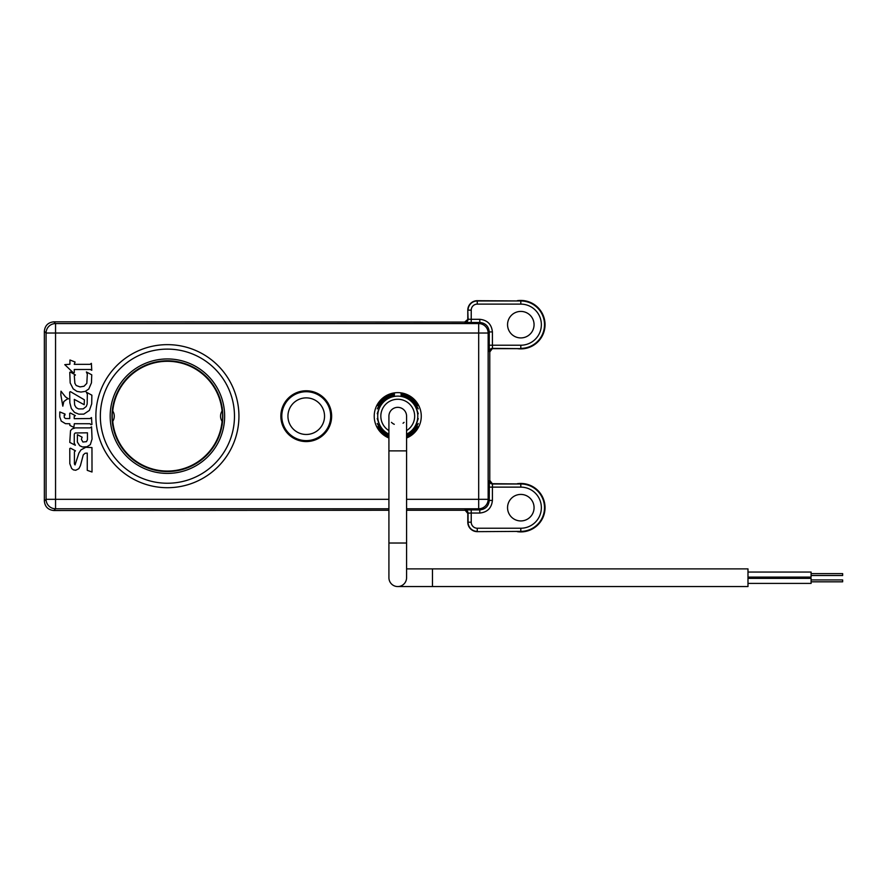 <?xml version="1.0" encoding="UTF-8"?>
<svg xmlns="http://www.w3.org/2000/svg" width="887" height="887" viewBox="0 0 887 887"><rect width="100%" height="100%" fill="white"/><g stroke="black" fill="none" stroke-linecap="round" stroke-linejoin="round"><path stroke-width="1.33" d="M406.579 438.001A23.55 23.55 0 0 0 397.753 392.631A23.55 23.55 0 0 0 388.916 438.001M306.248 390.779A25.401 25.401 0 0 0 280.846 416.18A25.401 25.401 0 0 0 306.248 441.571A25.401 25.401 0 0 0 331.638 416.18A25.401 25.401 0 0 0 306.248 390.779M306.248 390.934A25.246 25.246 0 0 0 281.002 416.18A25.246 25.246 0 0 0 306.248 441.416A25.246 25.246 0 0 0 331.483 416.18A25.246 25.246 0 0 0 306.248 390.934M520.802 494.425A13.25 13.25 0 0 0 507.552 507.686A13.25 13.25 0 0 0 520.802 520.935A13.25 13.25 0 0 0 534.063 507.686A13.25 13.25 0 0 0 520.802 494.425M520.802 311.415A13.25 13.25 0 0 0 507.552 324.675A13.25 13.25 0 0 0 520.802 337.925A13.25 13.25 0 0 0 534.063 324.675A13.25 13.25 0 0 0 520.802 311.415M517.309 483.703A24.237 24.237 0 0 1 545.039 507.686A24.237 24.237 0 0 1 517.309 531.657M517.309 300.693A24.237 24.237 0 0 1 545.039 324.675A24.237 24.237 0 0 1 517.309 348.646M112.638 410.858L113.115 406.39C111.939 405.791 111.939 426.558 113.115 425.96L112.638 421.491M222.171 421.491L221.706 425.96C222.87 426.569 222.87 405.78 221.706 406.39L222.171 410.858M222.072 411.025A54.905 54.905 0 0 0 112.749 411.025M112.749 421.325A54.905 54.905 0 0 0 222.072 421.325M492.795 348.646L520.802 348.646L492.518 348.369L489.779 351.951L489.358 351.529A3.16 3.149 135 0 1 492.518 348.369L492.407 345.22L520.802 345.22A20.545 20.545 0 0 0 541.358 324.675A20.545 20.545 0 0 0 520.802 304.119L477.261 304.119A6.032 6.032 0 0 0 471.23 310.151L471.23 319.309L479.789 319.309C487.395 320.107 491.609 324.32 492.407 331.926L492.407 345.22L489.247 345.22L489.358 351.529M388.916 508.783L55.548 508.783L53.819 510.524C48.109 509.914 44.949 506.765 44.35 501.055L44.35 331.294C44.949 325.584 48.109 322.436 53.819 321.826L464.644 322.081L468.07 319.198L467.793 310.151L467.793 318.921M471.23 310.151L468.07 310.151A9.192 9.192 0 0 1 477.261 300.97L520.802 300.97L477.261 300.693A9.469 9.469 0 0 0 467.793 310.151M477.261 531.657L520.802 531.38L477.261 531.657A9.469 9.469 0 0 1 467.793 522.199L467.793 513.429L464.921 509.992A3.16 3.149 45 0 1 468.07 513.152L467.793 513.429M53.819 510.524L388.916 510.269M406.579 510.269L464.644 510.269M489.358 480.821L489.779 480.399L492.518 483.98A3.16 3.149 45 0 1 489.358 480.821L489.247 500.423C488.648 506.133 485.499 509.282 479.789 509.892L478.692 508.783L406.579 508.783M489.247 487.129L492.407 487.129L492.407 500.423C491.609 508.029 487.395 512.242 479.789 513.041L471.23 513.041L471.23 522.199A6.032 6.032 0 0 0 477.261 528.231L520.802 528.231A20.545 20.545 0 0 0 541.358 507.686A20.545 20.545 0 0 0 520.802 487.129L492.407 487.129L492.518 483.98L520.802 483.98L492.795 483.703M489.779 480.399L489.779 351.951M70.516 448.179L69.774 448.534L69.818 463.635L71.647 468.502L73.377 469.866L75.717 470.265L78.854 468.68L80.407 465.664L83.267 454.876L85.074 453.279L87.259 453.102L87.259 470.343L92.015 472.006L91.96 447.569L85.784 447.281L80.917 449.931L78.899 453.091L75.051 464.943L74.408 463.934L74.408 451.749L75.462 450.818L70.516 448.179M75.428 374.99L70.284 371.986L69.774 372.363L70.173 382.918L73.177 388.839L76.958 391.389L80.961 392.065L85.241 391.389L88.778 389.016L91.45 382.862L91.749 374.813L86.383 371.952L87.314 374.159L86.826 383.328L84.043 386.244L80.063 386.909L76.193 385.523L74.874 383.306L74.286 375.733L75.428 374.99M75.085 362.018L69.962 360L69.907 364.258L64.773 364.646L73.51 372.972L74.32 372.562L74.253 369.502L90.308 369.491L91.771 370.278L91.383 363.36L90.075 364.324L74.242 364.324L75.085 362.018M65.028 415.038L64.984 414.007L59.795 411.956L59.773 416.901L61.236 421.092L65.472 423.664L69.807 423.764L69.896 425.438L73.843 427.379L74.342 423.709L90.042 423.742L90.962 424.718L91.938 424.463L91.472 417.566L90.164 418.531L74.231 418.664L74.231 416.391L75.351 415.648L70.372 412.998L69.685 413.309L69.763 418.564L65.505 418.542L64.307 417.555L64.197 415.149L65.028 415.038M70.516 430.638L69.774 442.413L75.34 445.274L74.242 443.145L74.286 434.098L75.173 432.978L87.447 432.812L87.447 439.608L86.482 441.659L82.901 442.025L81.393 439.32L82.103 437.169L77.413 434.674L77.369 442.07L79.719 445.74L82.458 446.959L86.915 446.771L90.341 444.62L92.048 439.01L91.583 426.835L90.03 427.889L75.351 427.889L72.257 428.853L70.516 430.638M84.187 404.705L84.387 399.815L70.483 391.677L69.696 392.032L69.84 402.742L71.326 408.53L74.541 412.444L78.843 414.162L83.833 414.129L89.387 410.415L91.694 403.907L91.86 395.17L86.316 392.176L87.336 394.183L87.159 404.051L86.261 406.468L83.178 408.907L78.577 408.929L76.227 407.687L74.663 405.104L74.286 399.383L84.187 404.705M67.323 398.962L68.443 398.828L65.472 396.877L61.003 391.178L60.826 394.748L62.822 406.168L63.809 401.545L67.323 398.962M489.247 345.22L489.247 331.926C488.648 326.216 485.499 323.068 479.789 322.458L471.23 322.458L471.23 319.309L468.07 319.198A3.16 3.149 135 0 1 464.921 322.358L471.23 322.458M282.155 412.023A24.448 24.448 0 0 1 310.406 392.087A24.448 24.448 0 0 1 330.33 420.338A24.448 24.448 0 0 1 302.09 440.262A24.448 24.448 0 0 1 282.155 412.023M330.496 420.36A24.614 24.614 0 0 0 310.428 391.921A24.614 24.614 0 0 0 281.988 411.989A24.614 24.614 0 0 0 302.057 440.429A24.614 24.614 0 0 0 330.496 420.36M288.208 413.065A18.305 18.305 0 0 1 309.352 398.141A18.305 18.305 0 0 1 324.276 419.285A18.305 18.305 0 0 1 303.132 434.209A18.305 18.305 0 0 1 288.208 413.065M406.579 543.021L388.916 543.021L388.916 450.884L406.579 450.884L406.579 577.725A8.837 8.837 0 0 1 397.753 586.562A8.837 8.837 0 0 1 388.916 577.725A8.837 8.837 0 0 0 397.753 586.562A8.837 8.837 0 0 1 388.916 577.725A8.837 8.837 0 0 0 397.753 586.562A8.837 8.837 0 0 0 406.579 577.725A8.837 8.837 0 0 1 397.753 586.562L432.457 586.562L432.457 568.889L406.579 568.889M406.579 416.18A8.837 8.837 0 0 0 397.753 407.344A8.837 8.837 0 0 0 388.916 416.18A8.837 8.837 0 0 1 397.753 407.344A8.837 8.837 0 0 1 406.579 416.18L406.579 450.884M811.095 579.932L842.65 579.932L842.65 581.828L811.095 581.828M811.095 573.623L842.65 573.623L842.65 575.519L811.095 575.519M747.985 578.357L811.095 578.357L811.095 583.413L747.985 583.413M747.985 572.048L811.095 572.048L811.095 577.093L747.985 577.093M432.457 568.889L747.985 568.889L747.985 586.562L432.457 586.562M404.062 422.356C400.148 425.128 400.148 425.128 404.062 422.356M403.042 423.243L403.851 422.556M391.433 422.356C395.347 425.128 395.347 425.128 391.433 422.356L392.453 423.243L391.433 422.356M394.283 424.308L393.373 423.853M393.462 423.897L392.475 423.265M388.916 435.118A20.9 20.9 0 0 1 380.39 427.833L377.241 418.542L380.39 426.802A20.357 20.357 0 0 0 388.916 434.508M380.39 427.833L377.241 418.542L380.39 427.833M406.579 434.508A20.357 20.357 0 0 0 415.105 426.802L418.254 418.564L415.105 427.833A20.9 20.9 0 0 1 406.579 435.118M415.105 426.802L418.254 418.564L415.105 426.802M388.916 437.535A23.117 23.117 0 0 1 380.39 431.437C376.587 426.392 376.476 424.585 380.39 430.594A22.563 22.563 0 0 0 388.916 436.936M380.39 431.437C376.587 426.392 376.476 424.585 380.39 430.594L380.39 431.437M406.579 435.728A21.454 21.454 0 0 0 415.105 428.798L418.254 423.443L415.105 429.707A22.009 22.009 0 0 1 406.579 436.337M415.105 428.798L418.254 423.443L415.105 428.798M406.579 436.936A22.563 22.563 0 0 0 415.105 430.594C419.019 424.574 418.908 426.392 415.105 431.437A23.117 23.117 0 0 1 406.579 437.535M415.105 430.594C419.019 424.574 418.908 426.392 415.105 431.437L415.105 430.594M388.916 436.337A22.009 22.009 0 0 1 380.39 429.707L377.252 423.454L380.39 428.798A21.454 21.454 0 0 0 388.916 435.728M380.39 429.707L377.252 423.454L380.39 429.707M391.433 395.669A21.454 21.454 0 0 0 380.39 403.563L377.252 408.896L380.39 402.643A22.009 22.009 0 0 1 391.433 395.092C395.491 394.327 395.491 394.515 391.433 395.669L391.433 395.092C395.491 394.327 395.491 394.515 391.433 395.669M380.39 403.563L377.252 408.896L380.39 403.563M415.105 401.756A22.563 22.563 0 0 0 404.062 394.515C400.004 393.418 400.004 393.229 404.062 393.939A23.117 23.117 0 0 1 415.105 400.913C418.93 405.991 418.997 407.732 415.105 401.756L415.105 400.913C418.93 405.991 418.997 407.732 415.105 401.756M404.062 394.515C400.004 393.418 400.004 393.229 404.062 393.939L404.062 394.515M415.105 403.563A21.454 21.454 0 0 0 404.062 395.669C400.004 394.515 400.004 394.327 404.062 395.092A22.009 22.009 0 0 1 415.105 402.643L418.254 408.896L415.105 403.563M404.062 395.669C400.004 394.515 400.004 394.327 404.062 395.092L404.062 395.669M391.433 394.515A22.563 22.563 0 0 0 380.39 401.756C376.476 407.765 376.587 405.969 380.39 400.913A23.117 23.117 0 0 1 391.433 393.939C395.491 393.229 395.491 393.418 391.433 394.515L391.433 393.939C395.491 393.229 395.491 393.418 391.433 394.515M380.39 401.756C376.476 407.765 376.587 405.969 380.39 400.913L380.39 401.756M404.062 396.245A20.9 20.9 0 0 1 415.105 404.516L418.254 413.785L415.105 405.547A20.357 20.357 0 0 0 404.062 396.822C400.015 395.624 400.015 395.436 404.062 396.245C400.015 395.436 400.015 395.624 404.062 396.822L404.062 396.245M415.105 404.516L418.254 413.785L415.105 404.516M380.39 404.516A20.9 20.9 0 0 1 391.433 396.245C395.491 395.425 395.491 395.624 391.433 396.822A20.357 20.357 0 0 0 380.39 405.547L377.241 413.719L380.39 404.516M391.433 396.245C395.491 395.425 395.491 395.624 391.433 396.822L391.433 396.245M391.433 409.994C395.347 407.222 395.347 407.222 391.433 409.994C395.347 407.222 395.347 407.222 391.433 409.994M393.806 408.264L394.593 407.92M401.223 408.053L401.988 408.43M520.802 487.129L520.802 483.98A23.705 23.705 0 0 1 544.507 507.686A23.705 23.705 0 0 1 520.802 531.38L520.802 528.231M167.41 483.238A67.068 67.068 0 0 0 234.478 416.18A67.068 67.068 0 0 0 167.41 349.112A67.068 67.068 0 0 0 100.342 416.18A67.068 67.068 0 0 0 167.41 483.238M167.41 344.644A71.525 71.525 0 0 1 238.936 416.18A71.525 71.525 0 0 1 167.41 487.706A71.525 71.525 0 0 1 95.874 416.18A71.525 71.525 0 0 1 167.41 344.644M167.41 471.562A55.382 55.382 0 0 0 222.792 416.18A55.382 55.382 0 0 0 167.41 360.787A55.382 55.382 0 0 0 112.028 416.18A55.382 55.382 0 0 0 167.41 471.562M167.41 358.947A57.234 57.234 0 0 1 224.644 416.18A57.234 57.234 0 0 1 167.41 473.403A57.234 57.234 0 0 1 110.176 416.18A57.234 57.234 0 0 1 167.41 358.947M492.407 331.926L489.247 331.926L488.149 333.024L488.149 499.326L489.247 500.423L492.407 500.423M477.261 528.231L477.261 531.38A9.192 9.192 0 0 1 468.07 522.199L468.07 513.152L471.23 513.041L471.23 509.892L464.921 509.992M471.23 509.892L479.789 509.892L479.789 513.041M406.579 499.326L478.692 499.326L478.692 508.783A9.469 9.458 -45 0 0 488.149 499.326L478.692 499.326L478.692 333.024L55.548 333.024L55.548 499.326L388.916 499.326M53.819 321.826L55.548 323.567L478.692 323.567L479.789 322.458L479.789 319.309M44.35 501.055L46.08 499.326L46.08 333.024L44.35 331.294M46.08 499.326A9.469 9.458 45 0 0 55.548 508.783L55.548 499.326L46.08 499.326M46.08 333.024L55.548 333.024L55.548 323.567A9.469 9.458 135 0 0 46.08 333.024M478.692 333.024L488.149 333.024A9.469 9.458 45 0 0 478.692 323.567L478.692 333.024M520.802 304.119L520.802 300.97A23.705 23.705 0 0 1 544.507 324.675A23.705 23.705 0 0 1 520.802 348.369L520.802 345.22M477.261 304.119L477.261 300.693M471.23 522.199L467.793 522.199M397.753 407.344A8.837 8.837 0 0 0 388.916 416.18L388.916 450.884M388.916 434.175A20.057 20.057 0 0 1 397.753 396.123A20.057 20.057 0 0 1 406.579 434.175M406.579 430.594A16.908 16.908 0 0 0 397.753 399.261A16.908 16.908 0 0 0 388.916 430.594M112.394 421.835A9.469 9.469 0 0 0 112.394 410.515M222.426 410.515A9.469 9.469 0 0 0 222.426 421.835M388.916 543.021L388.916 577.725"/></g></svg>
